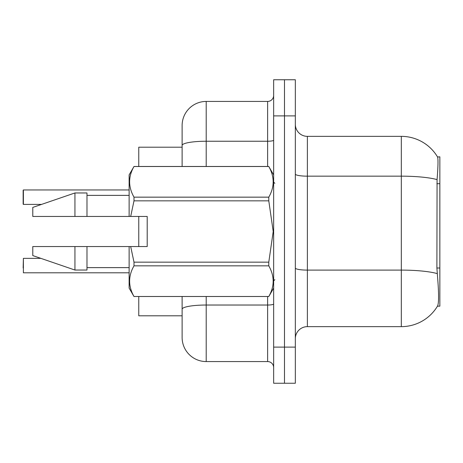 <?xml version="1.0" encoding="UTF-8"?>
<svg xmlns="http://www.w3.org/2000/svg" width="463" height="463" viewBox="0 0 463 463"><rect width="100%" height="100%" fill="white"/><g stroke="black" fill="none" stroke-linecap="round" stroke-linejoin="round"><path stroke-width="0.69" d="M437.46 306.17L437.674 305.811A42.15 42.15 0 0 1 401.311 326.641A42.15 42.15 0 0 0 437.46 306.17L439.85 306.17L439.85 156.83L437.552 156.98A42.15 42.15 0 0 0 401.311 136.359A42.15 42.15 0 0 1 437.46 156.83A42.15 42.15 0 0 0 401.311 136.359L307.374 136.359A12.044 12.044 0 0 1 295.33 124.316A12.044 12.044 0 0 0 307.374 136.359L307.374 326.641A12.044 12.044 0 0 0 295.33 338.685M138.767 315.801L182.121 315.801L138.767 315.801L138.767 296.534M182.121 145.423L182.121 125.519A24.088 24.088 0 0 1 206.209 101.432L206.209 141.238A24.088 4.184 180 0 0 182.121 145.423L182.121 166.466L182.121 138.767L182.121 147.199L138.767 147.199L138.767 166.466M138.767 246.553L138.767 216.447M437.674 305.811C438.883 302.669 438.883 293.554 437.674 278.471L436.898 268.008L437.072 179.609C438.114 166.512 438.276 158.971 437.552 156.98A42.15 42.15 0 0 0 401.311 136.359L401.311 176.166L307.374 176.166A12.044 2.089 0 0 1 295.33 174.076M284.49 347.117L284.49 383.248L295.33 383.248L295.33 347.117L284.49 347.117L284.49 383.248L273.65 383.248L273.65 347.117L284.49 347.117L284.49 115.883L284.49 347.117M273.65 347.117L273.65 79.752L284.49 79.752L284.49 115.883L284.49 79.752L295.33 79.752L295.33 347.117M437.199 273.587A42.15 7.321 180 0 0 401.311 270.103L401.311 326.641L307.374 326.641M206.209 296.534L206.209 361.568A24.088 24.088 0 0 1 182.121 337.481L182.121 296.534M206.209 361.568L267.631 361.568L267.631 296.534M206.209 101.432L267.631 101.432A6.019 6.019 0 0 0 273.65 95.413M273.65 367.587A6.019 6.019 0 0 0 267.631 361.568M129.131 272.8L23.393 272.8L23.393 258.354L23.15 267.99M23.15 194.773L23.393 189.957L129.131 189.957L23.393 189.957L23.393 204.403L23.15 199.588M130.688 216.447L147.199 216.447L147.199 246.553L130.688 246.553L133.998 262.156L268.783 262.156L273.216 231.5L268.783 200.844L133.998 200.844L130.688 216.447L129.131 216.447L129.131 174.898L133.998 166.501C128.17 176.675 128.17 186.896 133.998 197.157L268.783 197.157C274.617 186.977 274.617 176.762 268.783 166.501L133.998 166.501M268.783 262.156L268.783 265.843L133.998 265.843C128.17 276.023 128.17 286.238 133.998 296.499L268.783 296.499C274.617 286.325 274.617 276.104 268.783 265.843M130.688 246.553L129.131 246.553L129.131 288.102L133.998 296.534M133.998 262.156L133.998 265.843M129.131 246.553L86.98 246.553L86.98 270.039L74.937 270.039L74.937 246.553L32.786 246.553L32.786 255.588L74.937 270.039M86.98 246.553L74.937 246.553M32.786 246.553L48.713 246.553M273.65 174.898L268.783 166.501M268.783 197.157L268.783 200.844M133.998 296.499L268.783 296.499M133.998 197.157L133.998 200.844M74.937 192.961L74.937 216.447L32.786 216.447L32.786 207.412L74.937 192.961L86.98 192.961L86.98 216.447L129.131 216.447M74.937 216.447L86.98 216.447M23.15 204.16L23.15 190.2M439.85 183.701L436.898 183.701M439.85 268.008L436.898 268.008M437.072 179.609A42.15 7.321 180 0 0 401.311 176.166L401.311 270.103L307.374 270.103A12.044 2.089 -0 0 1 295.33 268.013M295.33 115.883L273.65 115.883M273.65 303.983A6.019 1.048 0 0 1 267.631 305.03L206.209 305.03A24.088 4.184 180 0 0 182.121 309.215M206.209 166.466L206.209 141.238L267.631 141.238L267.631 101.432M267.631 166.466L267.631 141.238A6.019 1.048 0 0 0 273.65 140.196M274.854 183.325L273.65 182.121M273.65 288.102L268.783 296.534M86.98 267.631L129.131 267.631M133.998 166.466L268.783 166.466M86.98 195.369L129.131 195.369M274.854 279.675L273.65 280.879M23.393 258.354L40.866 258.354M23.393 204.403L41.566 204.403"/></g></svg>
